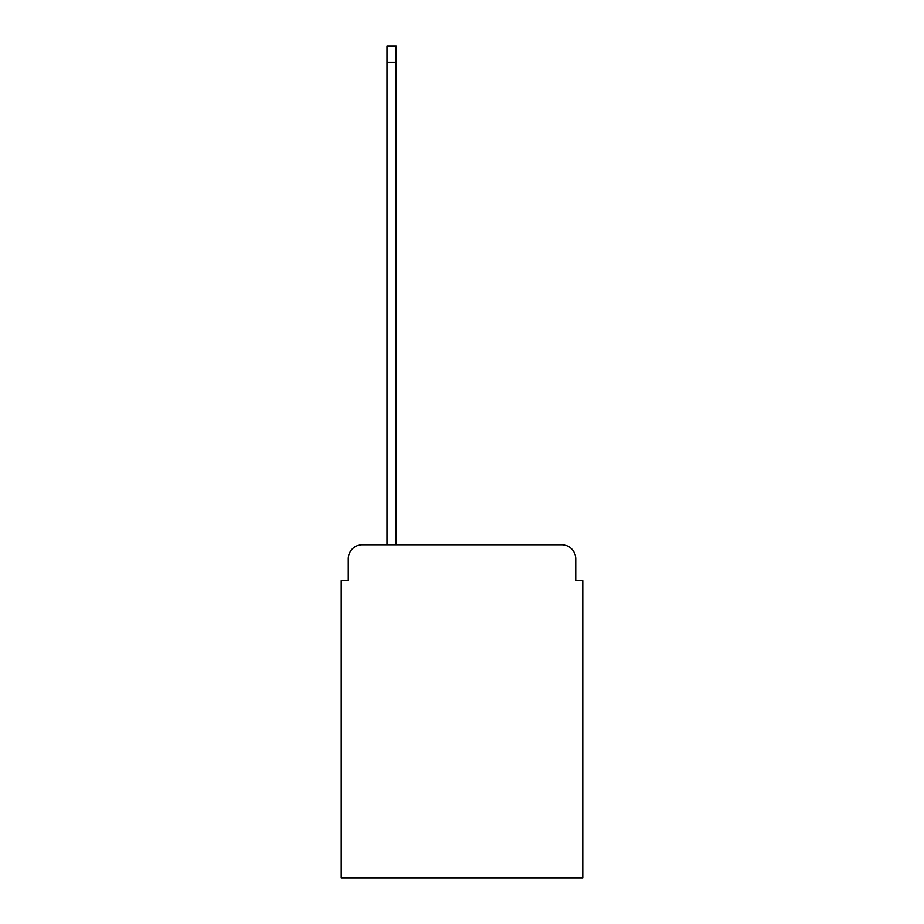 <?xml version="1.0" encoding="UTF-8"?>
<svg xmlns="http://www.w3.org/2000/svg" width="924" height="924" viewBox="0 0 924 924"><rect width="100%" height="100%" fill="white"/><g stroke="black" fill="none" stroke-linecap="round" stroke-linejoin="round"><path stroke-width="1.39" d="M348.279 558.824L348.279 580.653L348.279 558.824A14.079 14.079 0 0 1 362.358 544.733L387.006 544.733L387.006 46.2L396.165 46.2L396.165 544.733L561.642 544.733L362.358 544.733M575.721 580.653L575.721 558.824L575.721 580.653L582.767 580.653L582.767 877.8L341.233 877.8L341.233 580.653L348.279 580.653M575.721 558.824A14.079 14.079 0 0 0 561.642 544.733M387.006 62.393L396.165 62.393"/></g></svg>
